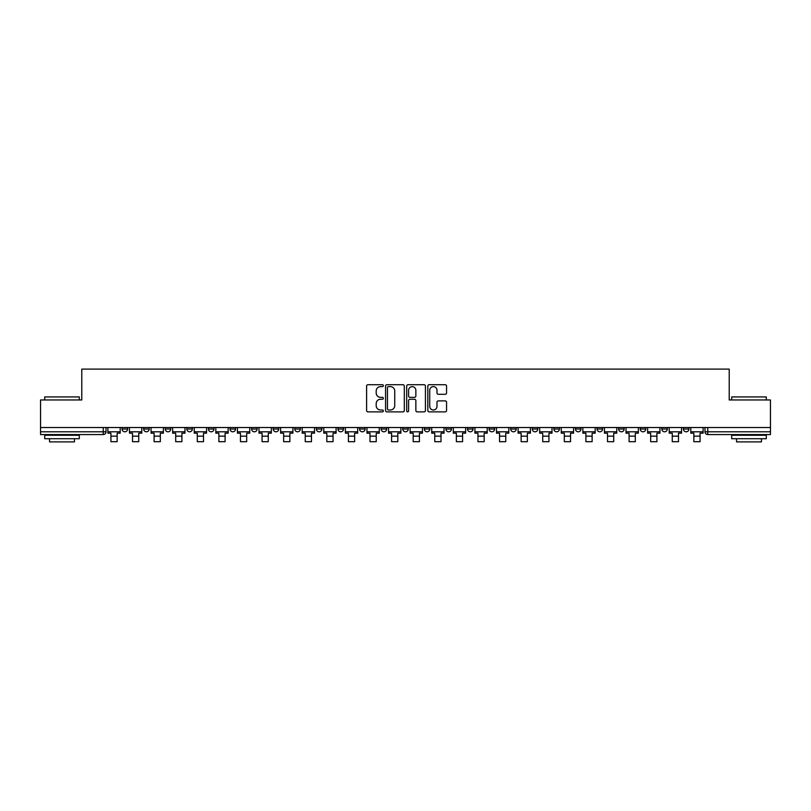 <?xml version="1.0" encoding="UTF-8"?>
<svg xmlns="http://www.w3.org/2000/svg" width="811" height="811" viewBox="0 0 811 811"><rect width="100%" height="100%" fill="white"/><g stroke="black" fill="none" stroke-linecap="round" stroke-linejoin="round"><path stroke-width="1.22" d="M383.36 385.671A0.953 0.953 0 0 0 382.407 384.718L367.971 384.718A1.358 1.358 0 0 0 366.613 386.077L366.613 410.528A1.358 1.358 0 0 0 367.971 411.887L382.407 411.887A0.953 0.953 0 0 0 383.36 410.934A0.953 0.953 0 0 0 382.407 409.991L380.541 409.991A4.349 4.349 0 0 1 376.192 405.642L376.192 403.604A4.349 4.349 0 0 1 380.541 399.255L382.407 399.255A0.953 0.953 0 0 0 383.36 398.302A0.953 0.953 0 0 0 382.407 397.349L380.541 397.349A4.349 4.349 0 0 1 376.192 393L376.192 390.963A4.349 4.349 0 0 1 380.541 386.624L382.407 386.624A0.953 0.953 0 0 0 383.36 385.671M683.399 427.509L683.399 429.029L688.934 429.029A2.768 2.768 0 0 1 686.167 431.797A2.768 2.768 0 0 1 683.399 429.029L683.399 427.509M553.862 427.509L553.862 429.029L559.397 429.029A2.768 2.768 0 0 1 556.63 431.797A2.768 2.768 0 0 1 553.862 429.029L553.862 427.509M532.269 427.509L532.269 429.029L537.805 429.029A2.768 2.768 0 0 1 535.037 431.797A2.768 2.768 0 0 1 532.269 429.029L532.269 427.509M510.677 427.509L510.677 429.029L516.222 429.029A2.768 2.768 0 0 1 513.444 431.797A2.768 2.768 0 0 1 510.677 429.029L510.677 427.509M467.501 427.509L467.501 429.029L473.036 429.029A2.768 2.768 0 0 1 470.268 431.797A2.768 2.768 0 0 1 467.501 429.029L467.501 427.509M424.325 429.029L424.325 427.509L424.325 429.029A2.768 2.768 0 0 0 427.093 431.797A2.768 2.768 0 0 1 424.325 429.029L429.86 429.029A2.768 2.768 0 0 1 427.093 431.797A2.768 2.768 0 0 0 429.86 429.029L429.86 427.509L429.86 429.029M402.732 429.029L402.732 427.509L402.732 429.029A2.768 2.768 0 0 0 405.5 431.797A2.768 2.768 0 0 1 402.732 429.029L408.268 429.029A2.768 2.768 0 0 1 405.5 431.797M381.14 429.029L381.14 427.509L381.14 429.029A2.768 2.768 0 0 0 383.907 431.797A2.768 2.768 0 0 1 381.14 429.029L386.675 429.029A2.768 2.768 0 0 1 383.907 431.797A2.768 2.768 0 0 0 386.675 429.029L386.675 427.509L386.675 429.029M359.557 427.509L359.557 429.029L365.092 429.029A2.768 2.768 0 0 1 362.324 431.797A2.768 2.768 0 0 1 359.557 429.029L359.557 427.509M337.964 427.509L337.964 429.029L343.499 429.029A2.768 2.768 0 0 1 340.732 431.797A2.768 2.768 0 0 1 337.964 429.029L337.964 427.509M316.371 427.509L316.371 429.029L321.906 429.029A2.768 2.768 0 0 1 319.139 431.797A2.768 2.768 0 0 1 316.371 429.029L316.371 427.509M294.778 429.029L294.778 427.509L294.778 429.029A2.768 2.768 0 0 0 297.556 431.797A2.768 2.768 0 0 1 294.778 429.029L300.323 429.029A2.768 2.768 0 0 1 297.556 431.797M251.603 429.029L251.603 427.509L251.603 429.029A2.768 2.768 0 0 0 254.37 431.797A2.768 2.768 0 0 1 251.603 429.029L257.138 429.029A2.768 2.768 0 0 1 254.37 431.797A2.768 2.768 0 0 0 257.138 429.029L257.138 427.509L257.138 429.029M230.01 429.029L230.01 427.509L230.01 429.029A2.768 2.768 0 0 0 232.777 431.797A2.768 2.768 0 0 1 230.01 429.029L235.545 429.029A2.768 2.768 0 0 1 232.777 431.797A2.768 2.768 0 0 0 235.545 429.029L235.545 427.509L235.545 429.029M208.427 429.029L208.427 427.509L208.427 429.029A2.768 2.768 0 0 0 211.195 431.797A2.768 2.768 0 0 1 208.427 429.029L213.962 429.029A2.768 2.768 0 0 1 211.195 431.797A2.768 2.768 0 0 0 213.962 429.029L213.962 427.509L213.962 429.029M186.834 429.029L186.834 427.509L186.834 429.029A2.768 2.768 0 0 0 189.602 431.797A2.768 2.768 0 0 1 186.834 429.029L192.369 429.029A2.768 2.768 0 0 1 189.602 431.797M165.241 429.029L165.241 427.509L165.241 429.029A2.768 2.768 0 0 0 168.009 431.797A2.768 2.768 0 0 1 165.241 429.029L170.776 429.029A2.768 2.768 0 0 1 168.009 431.797A2.768 2.768 0 0 0 170.776 429.029L170.776 427.509L170.776 429.029M143.659 429.029L143.659 427.509L143.659 429.029A2.768 2.768 0 0 0 146.426 431.797A2.768 2.768 0 0 1 143.659 429.029L149.194 429.029A2.768 2.768 0 0 1 146.426 431.797A2.768 2.768 0 0 0 149.194 429.029L149.194 427.509L149.194 429.029M445.198 394.298A1.358 1.358 0 0 0 446.557 392.94L446.557 386.077A1.358 1.358 0 0 0 445.198 384.718L429.171 384.718A1.358 1.358 0 0 0 427.813 386.077L427.813 410.528A1.358 1.358 0 0 0 429.171 411.887L445.198 411.887A1.358 1.358 0 0 0 446.557 410.528L446.557 402.246A1.358 1.358 0 0 0 445.198 400.887L438.345 400.887A1.358 1.358 0 0 0 436.987 402.246L436.987 406.352A3.629 3.629 0 0 1 433.348 409.991A3.629 3.629 0 0 1 429.718 406.352L429.718 390.253A3.629 3.629 0 0 1 433.348 386.624A3.629 3.629 0 0 1 436.987 390.253L436.987 392.94A1.358 1.358 0 0 0 438.345 394.298L445.198 394.298M40.55 427.509L40.55 399.965L81.789 399.965L81.789 369.106L729.211 369.106L729.211 399.965L770.45 399.965L770.45 427.509L40.55 427.509L40.55 431.797L106.008 431.797L106.008 427.509M404.314 386.077A1.358 1.358 0 0 0 402.955 384.718L386.928 384.718A1.358 1.358 0 0 0 385.57 386.077L385.57 410.528A1.358 1.358 0 0 0 386.928 411.887L402.955 411.887A1.358 1.358 0 0 0 404.314 410.528L404.314 386.077M408.045 384.718L424.072 384.718A1.358 1.358 0 0 1 425.43 386.077L425.43 410.528A1.358 1.358 0 0 1 424.072 411.887L417.219 411.887A1.358 1.358 0 0 1 415.861 410.528L415.861 400.614A1.358 1.358 0 0 0 414.502 399.255L409.95 399.255A1.358 1.358 0 0 0 408.592 400.614L408.592 410.934A0.953 0.953 0 0 1 407.639 411.887A0.953 0.953 0 0 1 406.686 410.934L406.686 386.077A1.358 1.358 0 0 1 408.045 384.718M704.992 427.509L704.992 431.797L770.45 431.797L770.45 434.564L707.76 434.564A2.768 2.768 0 0 1 704.992 431.797L704.992 427.509M770.45 427.509L770.45 431.797M106.008 431.797A2.768 2.768 0 0 1 103.24 434.564L40.55 434.564L40.55 431.797M688.934 427.509L688.934 429.029L688.934 427.509M667.341 427.509L667.341 429.029A2.768 2.768 0 0 1 664.574 431.797A2.768 2.768 0 0 1 661.806 429.029L667.341 429.029M661.806 427.509L661.806 429.029M645.759 427.509L645.759 429.029A2.768 2.768 0 0 1 642.991 431.797A2.768 2.768 0 0 1 640.224 429.029L645.759 429.029M640.224 427.509L640.224 429.029M624.166 427.509L624.166 429.029A2.768 2.768 0 0 1 621.398 431.797A2.768 2.768 0 0 1 618.631 429.029L624.166 429.029M618.631 427.509L618.631 429.029M602.573 427.509L602.573 429.029A2.768 2.768 0 0 1 599.805 431.797A2.768 2.768 0 0 1 597.038 429.029L602.573 429.029M597.038 427.509L597.038 429.029M580.99 427.509L580.99 429.029A2.768 2.768 0 0 1 578.223 431.797A2.768 2.768 0 0 1 575.455 429.029L580.99 429.029M575.455 427.509L575.455 429.029M559.397 427.509L559.397 429.029A2.768 2.768 0 0 1 556.63 431.797M537.805 427.509L537.805 429.029M516.222 429.029L516.222 427.509L516.222 429.029A2.768 2.768 0 0 1 513.444 431.797M494.629 427.509L494.629 429.029A2.768 2.768 0 0 1 491.861 431.797A2.768 2.768 0 0 1 489.094 429.029A2.768 2.768 0 0 0 491.861 431.797A2.768 2.768 0 0 0 494.629 429.029L489.094 429.029L489.094 427.509M473.036 429.029L473.036 427.509L473.036 429.029A2.768 2.768 0 0 1 470.268 431.797M451.443 427.509L451.443 429.029A2.768 2.768 0 0 1 448.676 431.797A2.768 2.768 0 0 1 445.908 429.029A2.768 2.768 0 0 0 448.676 431.797M445.908 427.509L445.908 429.029L451.443 429.029M408.268 427.509L408.268 429.029L408.268 427.509M365.092 429.029L365.092 427.509L365.092 429.029A2.768 2.768 0 0 1 362.324 431.797M343.499 429.029L343.499 427.509L343.499 429.029A2.768 2.768 0 0 1 340.732 431.797M321.906 429.029L321.906 427.509L321.906 429.029A2.768 2.768 0 0 1 319.139 431.797M300.323 427.509L300.323 429.029L300.323 427.509M278.731 429.029L278.731 427.509L278.731 429.029A2.768 2.768 0 0 1 275.963 431.797A2.768 2.768 0 0 1 273.195 429.029L278.731 429.029A2.768 2.768 0 0 1 275.963 431.797M273.195 427.509L273.195 429.029M192.369 427.509L192.369 429.029L192.369 427.509M127.601 427.509L127.601 429.029A2.768 2.768 0 0 1 124.833 431.797A2.768 2.768 0 0 1 122.066 429.029A2.768 2.768 0 0 0 124.833 431.797A2.768 2.768 0 0 0 127.601 429.029L127.601 427.509M122.066 427.509L122.066 429.029L127.601 429.029M388.418 386.624A0.953 0.953 0 0 0 387.465 387.567L387.465 409.038A0.953 0.953 0 0 0 388.418 409.991L390.385 409.991A4.349 4.349 0 0 0 394.734 405.642L394.734 390.963A4.349 4.349 0 0 0 390.385 386.624L388.418 386.624M415.861 390.324A3.629 3.629 0 0 0 412.221 386.685A3.629 3.629 0 0 0 408.592 390.324L408.592 395.991A1.358 1.358 0 0 0 409.95 397.349L414.502 397.349A1.358 1.358 0 0 0 415.861 395.991L415.861 390.324M107.883 431.797L120.2 431.797L120.2 433.175L117.149 433.175L117.149 441.691L110.925 441.691L110.925 433.175L107.883 433.175L107.883 427.509M120.2 431.797L120.2 427.509M129.466 431.797L141.783 431.797L141.783 433.175L138.742 433.175L138.742 441.691L132.517 441.691L132.517 433.175L129.466 433.175L129.466 427.509M141.783 431.797L141.783 427.509M151.059 431.797L163.376 431.797L163.376 433.175L160.335 433.175L160.335 441.691L154.1 441.691L154.1 433.175L151.059 433.175L151.059 427.509M163.376 431.797L163.376 427.509M172.652 431.797L184.969 431.797L184.969 433.175L181.917 433.175L181.917 441.691L175.693 441.691L175.693 433.175L172.652 433.175L172.652 427.509M184.969 431.797L184.969 427.509M194.234 431.797L206.552 431.797L206.552 433.175L203.51 433.175L203.51 441.691L197.286 441.691L197.286 433.175L194.234 433.175L194.234 427.509M206.552 431.797L206.552 427.509M215.827 431.797L228.144 431.797L228.144 433.175L225.103 433.175L225.103 441.691L218.869 441.691L218.869 433.175L215.827 433.175L215.827 427.509M228.144 431.797L228.144 427.509M44.706 396.924L79.306 396.924L44.706 396.924L44.706 399.965M79.306 438.71L44.706 438.71L44.706 435.254L79.306 435.254L79.306 438.71M74.46 438.71L74.46 441.894L49.542 441.894L49.542 438.71M731.694 396.924L766.294 396.924L731.694 396.924L731.694 399.965M766.294 438.71L731.694 438.71L731.694 435.254L766.294 435.254L766.294 438.71M761.458 438.71L761.458 441.894L736.54 441.894L736.54 438.71M237.42 431.797L249.737 431.797L249.737 433.175L246.686 433.175L246.686 441.691L240.461 441.691L240.461 433.175L237.42 433.175L237.42 427.509M249.737 431.797L249.737 427.509M259.003 431.797L271.33 431.797L271.33 433.175L268.279 433.175L268.279 441.691L262.054 441.691L262.054 433.175L259.003 433.175L259.003 427.509M271.33 431.797L271.33 427.509M280.596 431.797L292.913 431.797L292.913 433.175L289.872 433.175L289.872 441.691L283.647 441.691L283.647 433.175L280.596 433.175L280.596 427.509M292.913 431.797L292.913 427.509M302.189 431.797L314.506 431.797L314.506 433.175L311.465 433.175L311.465 441.691L305.23 441.691L305.23 433.175L302.189 433.175L302.189 427.509M314.506 431.797L314.506 427.509M323.782 431.797L336.099 431.797L336.099 433.175L333.047 433.175L333.047 441.691L326.823 441.691L326.823 433.175L323.782 433.175L323.782 427.509M336.099 431.797L336.099 427.509M345.364 431.797L357.681 431.797L357.681 433.175L354.64 433.175L354.64 441.691L348.416 441.691L348.416 433.175L345.364 433.175L345.364 427.509M357.681 431.797L357.681 427.509M366.957 431.797L379.274 431.797L379.274 433.175L376.233 433.175L376.233 441.691L369.998 441.691L369.998 433.175L366.957 433.175L366.957 427.509M379.274 431.797L379.274 427.509M388.55 431.797L400.867 431.797L400.867 433.175L397.816 433.175L397.816 441.691L391.591 441.691L391.591 433.175L388.55 433.175L388.55 427.509M400.867 431.797L400.867 427.509M410.133 431.797L422.45 431.797L422.45 433.175L419.409 433.175L419.409 441.691L413.184 441.691L413.184 433.175L410.133 433.175L410.133 427.509M422.45 431.797L422.45 427.509M431.726 431.797L444.043 431.797L444.043 433.175L441.002 433.175L441.002 441.691L434.767 441.691L434.767 433.175L431.726 433.175L431.726 427.509M444.043 431.797L444.043 427.509M453.319 431.797L465.636 431.797L465.636 433.175L462.584 433.175L462.584 441.691L456.36 441.691L456.36 433.175L453.319 433.175L453.319 427.509M465.636 431.797L465.636 427.509M474.901 431.797L487.218 431.797L487.218 433.175L484.177 433.175L484.177 441.691L477.953 441.691L477.953 433.175L474.901 433.175L474.901 427.509M487.218 431.797L487.218 427.509M496.494 431.797L508.811 431.797L508.811 433.175L505.77 433.175L505.77 441.691L499.535 441.691L499.535 433.175L496.494 433.175L496.494 427.509M508.811 431.797L508.811 427.509M518.087 431.797L530.404 431.797L530.404 433.175L527.353 433.175L527.353 441.691L521.128 441.691L521.128 433.175L518.087 433.175L518.087 427.509M530.404 431.797L530.404 427.509M539.67 431.797L551.997 431.797L551.997 433.175L548.946 433.175L548.946 441.691L542.721 441.691L542.721 433.175L539.67 433.175L539.67 427.509M551.997 431.797L551.997 427.509M561.263 431.797L573.58 431.797L573.58 433.175L570.538 433.175L570.538 441.691L564.314 441.691L564.314 433.175L561.263 433.175L561.263 427.509M573.58 431.797L573.58 427.509M582.856 431.797L595.173 431.797L595.173 433.175L592.131 433.175L592.131 441.691L585.897 441.691L585.897 433.175L582.856 433.175L582.856 427.509M595.173 431.797L595.173 427.509M604.448 431.797L616.765 431.797L616.765 433.175L613.714 433.175L613.714 441.691L607.49 441.691L607.49 433.175L604.448 433.175L604.448 427.509M616.765 431.797L616.765 427.509M626.031 431.797L638.348 431.797L638.348 433.175L635.307 433.175L635.307 441.691L629.083 441.691L629.083 433.175L626.031 433.175L626.031 427.509M638.348 431.797L638.348 427.509M647.624 431.797L659.941 431.797L659.941 433.175L656.9 433.175L656.9 441.691L650.665 441.691L650.665 433.175L647.624 433.175L647.624 427.509M659.941 431.797L659.941 427.509M669.217 431.797L681.534 431.797L681.534 433.175L678.483 433.175L678.483 441.691L672.258 441.691L672.258 433.175L669.217 433.175L669.217 427.509M681.534 431.797L681.534 427.509M690.8 431.797L703.117 431.797L703.117 433.175L700.075 433.175L700.075 441.691L693.851 441.691L693.851 433.175L690.8 433.175L690.8 427.509M703.117 431.797L703.117 427.509M103.24 427.509L103.24 434.564M707.76 427.509L707.76 434.564M110.925 436.156L117.149 436.156M132.517 436.156L138.742 436.156M154.1 436.156L160.335 436.156M175.693 436.156L181.917 436.156M197.286 436.156L203.51 436.156M218.869 436.156L225.103 436.156M240.461 436.156L246.686 436.156M262.054 436.156L268.279 436.156M283.647 436.156L289.872 436.156M305.23 436.156L311.465 436.156M326.823 436.156L333.047 436.156M348.416 436.156L354.64 436.156M369.998 436.156L376.233 436.156M391.591 436.156L397.816 436.156M413.184 436.156L419.409 436.156M434.767 436.156L441.002 436.156M456.36 436.156L462.584 436.156M477.953 436.156L484.177 436.156M499.535 436.156L505.77 436.156M521.128 436.156L527.353 436.156M542.721 436.156L548.946 436.156M564.314 436.156L570.538 436.156M585.897 436.156L592.131 436.156M607.49 436.156L613.714 436.156M629.083 436.156L635.307 436.156M650.665 436.156L656.9 436.156M672.258 436.156L678.483 436.156M693.851 436.156L700.075 436.156M79.306 399.965L79.306 396.924M71.409 435.254L71.409 434.564M52.593 435.254L52.593 434.564M766.294 399.965L766.294 396.924M758.407 435.254L758.407 434.564M739.591 435.254L739.591 434.564"/></g></svg>
